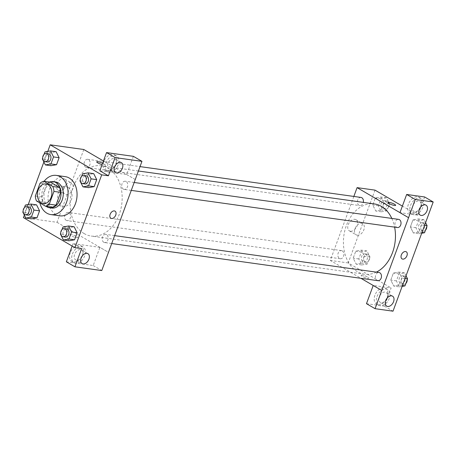 <?xml version="1.0" encoding="UTF-8"?>
<svg xmlns="http://www.w3.org/2000/svg" width="456" height="456" viewBox="0 0 456 456"><rect width="100%" height="100%" fill="white"/><g stroke="black" fill="none" stroke-linecap="round" stroke-linejoin="round"><path stroke-width="0.34" stroke-dasharray="2.28 1.71" d="M68.143 187.45A9.889 7.193 97.9 0 1 71.649 198.953A9.889 7.193 97.9 0 1 63.43 206.351A9.889 7.193 97.9 0 1 57.667 195.561A9.889 7.193 97.9 0 1 66.16 186.76A9.889 7.193 97.9 0 1 68.143 187.45M50.468 182.183A12.762 9.285 97.9 0 0 46.729 184.224L42.032 196.998A12.762 9.285 97.9 0 0 43.212 201.905L52.246 207.172M49.533 182.052A13.184 9.593 -82.1 0 0 41.855 193.355A13.184 9.593 -82.1 0 0 46.147 206.323M51.773 208.05A13.184 9.593 97.9 0 1 44.095 193.663A13.184 9.593 97.9 0 1 55.415 181.933M42.032 196.998L35.311 196.057M46.729 184.224L40.008 183.289M43.212 201.905L36.491 200.965M39.849 202.926A19.779 14.392 97.9 0 1 44.101 181.294M59.821 215.83A19.779 14.392 97.9 0 1 48.302 194.25A19.779 14.392 97.9 0 1 65.288 176.649M47.777 151.403L43.884 161.977M28.221 204.556L24.328 215.129M82.53 173.844L88.128 174.625L93.708 173.628L88.128 174.625L85.551 181.63L88.555 187.638L85.551 181.63L79.948 180.85M62.974 226.997L68.571 227.778L74.151 226.774L68.571 227.778L65.995 234.783L68.998 240.791L65.995 234.783L60.397 234.002M25.376 205.063L30.979 205.844L36.56 204.847L30.979 205.844L28.397 212.849L31.401 218.857L28.397 212.849L22.8 212.069M44.933 151.911L50.536 152.692L56.116 151.694L50.536 152.692L47.954 159.697L50.958 165.705L47.954 159.697L42.357 158.916M71.119 234.521A4.121 0.809 20.2 0 0 69.933 234.663A4.121 0.809 20.2 0 0 73.524 236.841A4.121 0.809 20.2 0 0 77.668 237.508A4.121 0.809 20.2 0 0 75.451 235.889A4.121 0.809 20.2 0 0 71.119 234.521A4.121 0.809 -159.8 0 1 75.451 235.883A4.121 0.809 -159.8 0 1 77.668 237.502A4.121 0.809 -159.8 0 1 73.524 236.841A4.121 0.809 -159.8 0 1 69.933 234.658A4.121 0.809 -159.8 0 1 71.119 234.515M66.348 261.801L93.195 265.546L99.892 247.346L108.477 252.35M99.892 247.346L73.045 243.595L81.63 248.605M83.801 149.505L57.011 222.311L23.41 217.626M57.011 222.311L108.511 252.356M70.258 252.778A9.069 5.962 120.3 0 0 71.848 261.465A9.069 5.962 120.3 0 0 81.567 256.637A9.069 5.962 120.3 0 0 80.986 245.807A9.069 5.962 120.3 0 0 70.258 252.778M73.045 243.595L72.145 246.052M72.407 254.026A9.069 5.962 -59.7 0 1 83.134 247.055A9.069 5.962 -59.7 0 1 83.71 257.891A9.069 5.962 -59.7 0 1 73.997 262.719A9.069 5.962 -59.7 0 1 72.407 254.026M82.325 255.839A5.768 3.79 120.3 0 0 81.47 249.905A5.768 3.79 120.3 0 0 80.518 249.58A5.768 3.79 120.3 0 0 74.938 253.65A5.768 3.79 120.3 0 0 75.656 259.874A5.768 3.79 120.3 0 0 76.614 260.199A5.768 3.79 120.3 0 0 81.242 257.691M93.195 265.546L101.779 270.55M57.04 184.042A6.481 4.264 120.3 0 0 58.18 190.255A6.481 4.264 120.3 0 0 65.128 186.806A6.481 4.264 120.3 0 0 64.712 179.06A6.481 4.264 120.3 0 0 57.04 184.042M63.823 187.997A6.481 4.264 -59.7 0 1 71.495 183.016A6.481 4.264 -59.7 0 1 71.906 190.762A6.481 4.264 -59.7 0 1 64.963 194.21A6.481 4.264 -59.7 0 1 63.823 187.997M96.723 161.851L96.723 161.851A4.121 0.809 20.2 0 0 98.941 163.476A4.121 0.809 20.2 0 0 103.273 164.844A4.121 0.809 20.2 0 0 104.458 164.701A4.121 0.809 20.2 0 0 102.611 163.254A4.121 0.809 -159.8 0 1 104.458 164.696A4.121 0.809 -159.8 0 1 103.273 164.838A4.121 0.809 -159.8 0 1 102.115 164.599M133.38 156.334L126.682 174.534L99.835 170.789M126.682 174.534L135.267 179.539M135.267 179.527L103.449 160.968M103.746 161.766A9.069 5.962 120.3 0 0 105.336 170.458A9.069 5.962 120.3 0 0 115.054 165.631A9.069 5.962 120.3 0 0 114.473 154.795A9.069 5.962 120.3 0 0 103.746 161.766M105.889 163.02A9.069 5.962 -59.7 0 1 116.616 156.049A9.069 5.962 -59.7 0 1 117.198 166.879A9.069 5.962 -59.7 0 1 107.485 171.707A9.069 5.962 -59.7 0 1 105.889 163.02M115.813 164.827A5.768 3.79 120.3 0 0 114.958 158.893A5.768 3.79 120.3 0 0 114.006 158.568A5.768 3.79 120.3 0 0 108.42 162.638A5.768 3.79 120.3 0 0 109.144 168.862A5.768 3.79 120.3 0 0 110.095 169.187A5.768 3.79 120.3 0 0 114.73 166.679M115.02 211.139L115.02 211.139A4.121 2.707 120.3 0 0 110.603 213.334A4.121 2.707 120.3 0 0 110.865 218.259L110.865 218.259M85.739 167.181A4.121 2.998 97.9 0 1 84.28 162.387A4.121 2.998 97.9 0 1 87.706 159.309A4.121 2.998 97.9 0 1 90.106 163.801A4.121 2.998 97.9 0 1 86.566 167.472A4.121 2.998 97.9 0 1 85.739 167.181M103.78 242.261A4.121 2.998 97.9 0 1 102.321 237.468A4.121 2.998 97.9 0 1 105.746 234.39A4.121 2.998 97.9 0 1 106.573 234.68A4.121 2.998 97.9 0 1 108.032 239.468A4.121 2.998 97.9 0 1 104.606 242.552A4.121 2.998 97.9 0 1 103.78 242.261M123.337 189.115A4.121 2.998 97.9 0 1 121.877 184.321A4.121 2.998 97.9 0 1 125.303 181.237A4.121 2.998 97.9 0 1 126.124 181.528A4.121 2.998 97.9 0 1 127.589 186.322A4.121 2.998 97.9 0 1 124.163 189.4A4.121 2.998 97.9 0 1 123.337 189.115M66.188 220.333A4.121 2.998 97.9 0 1 64.723 215.54A4.121 2.998 97.9 0 1 68.149 212.456A4.121 2.998 97.9 0 1 68.976 212.747A4.121 2.998 97.9 0 1 70.435 217.54A4.121 2.998 97.9 0 1 67.009 220.618A4.121 2.998 97.9 0 1 66.188 220.333M84.143 233.575A35.471 25.81 97.9 0 1 71.575 192.324A35.471 25.81 97.9 0 1 101.055 165.796A35.471 25.81 97.9 0 1 108.169 168.287A35.471 25.81 97.9 0 1 120.737 209.538A35.471 25.81 97.9 0 1 91.257 236.06A35.471 25.81 97.9 0 1 84.143 233.575M391.818 218.424A35.471 25.81 97.9 0 1 394.617 227.134M376.348 272.141A35.471 25.81 97.9 0 1 364.538 274.187A35.471 25.81 97.9 0 1 343.881 235.49A35.471 25.81 97.9 0 1 374.342 203.923M360.987 197.437A4.121 2.998 -82.1 0 0 357.561 200.515A4.121 2.998 -82.1 0 0 359.026 205.308A4.121 2.998 -82.1 0 0 359.852 205.599A4.121 2.998 -82.1 0 0 363.307 202.384M377.887 280.679A4.121 2.998 97.9 0 1 375.487 276.182A4.121 2.998 97.9 0 1 379.027 272.517M397.444 227.527A4.121 2.998 97.9 0 1 395.044 223.035A4.121 2.998 97.9 0 1 398.584 219.364M342.257 250.874A4.121 2.998 97.9 0 1 343.721 255.668A4.121 2.998 97.9 0 1 340.296 258.746A4.121 2.998 97.9 0 1 337.896 254.254A4.121 2.998 97.9 0 1 341.436 250.583A4.121 2.998 97.9 0 1 342.257 250.874M408.582 217.672L399.969 212.65M353.845 196.439L330.292 260.439L360.935 278.314M406.228 251.769L406.222 251.769A4.121 2.707 120.3 0 0 405.544 251.535A4.121 2.707 120.3 0 0 401.554 254.442A4.121 2.707 120.3 0 0 402.072 258.888L402.072 258.888M386.967 298.344A5.768 3.79 120.3 0 0 386.118 292.41A5.768 3.79 120.3 0 0 385.16 292.079A5.768 3.79 120.3 0 0 379.58 296.149A5.768 3.79 120.3 0 0 380.304 302.374A5.768 3.79 120.3 0 0 381.256 302.698A5.768 3.79 120.3 0 0 385.884 300.196M377.049 296.531A9.069 5.962 -59.7 0 1 387.777 289.56A9.069 5.962 -59.7 0 1 388.358 300.396A9.069 5.962 -59.7 0 1 378.64 305.224A9.069 5.962 -59.7 0 1 377.049 296.531M374.9 295.277A9.069 5.962 120.3 0 0 376.496 303.97A9.069 5.962 120.3 0 0 386.209 299.142A9.069 5.962 120.3 0 0 385.633 288.306A9.069 5.962 120.3 0 0 374.9 295.277M420.455 207.332A5.768 3.79 120.3 0 0 419.6 201.398A5.768 3.79 120.3 0 0 418.648 201.073A5.768 3.79 120.3 0 0 413.062 205.137A5.768 3.79 120.3 0 0 413.786 211.362A5.768 3.79 120.3 0 0 419.372 209.184M410.531 205.519A9.069 5.962 -59.7 0 1 421.264 198.548A9.069 5.962 -59.7 0 1 421.84 209.384A9.069 5.962 -59.7 0 1 412.127 214.212A9.069 5.962 -59.7 0 1 410.531 205.519M408.388 204.271A9.069 5.962 120.3 0 0 409.978 212.958A9.069 5.962 120.3 0 0 419.697 208.13A9.069 5.962 120.3 0 0 419.115 197.294A9.069 5.962 120.3 0 0 408.388 204.271M424.616 196.963L417.918 215.164L399.963 212.661M366.476 303.673L384.436 306.175L391.128 287.975L373.213 285.473M384.436 306.175L393.015 311.186M406.028 275.817L404.557 272.87L398.977 273.874L396.401 280.879L399.399 286.887L393.802 286.106L399.382 285.103L401.958 278.097L398.954 272.089L393.374 273.098L390.798 280.098L393.796 286.111M404.557 272.87L398.954 272.089L393.374 273.093L390.798 280.098L393.802 286.106L399.382 285.097M402.454 285.536L399.382 285.103L401.958 278.097L398.96 272.084M361.807 264.953L367.388 263.956L369.964 256.95L366.96 250.942L361.38 251.94L358.804 258.945L361.807 264.953L356.204 264.172L361.785 263.175L364.367 256.164L361.363 250.162L355.783 251.17L353.2 258.164L356.199 264.178L361.785 263.163L364.367 256.164L361.369 250.156M381.364 211.801L386.945 210.803L389.521 203.798L386.517 197.79L380.937 198.787L378.36 205.798L381.364 211.801L375.761 211.02L381.341 210.011L383.918 203.017L380.925 197.003M386.517 197.79L380.92 197.009L375.339 198.007L372.757 205.012L375.761 211.02L381.341 210.022L383.918 203.017L380.92 197.009L375.339 198.018L372.757 205.012L375.755 211.025M422.011 232.383L418.939 231.956L421.515 224.945L418.511 218.943L412.931 219.94L410.354 226.945L413.353 232.959L418.939 231.956L421.515 224.945L418.517 218.937L412.931 219.952M425.585 222.67L424.114 219.724L418.534 220.721L415.952 227.726L418.956 233.734L413.358 232.953L418.939 231.944M375.003 190.129L348.213 262.941L391.128 287.975M417.918 215.164L402.38 206.101M350.453 231.249A6.481 4.264 120.3 0 0 356.729 226.678A6.481 4.264 120.3 0 0 355.914 219.684A6.481 4.264 120.3 0 0 348.965 223.138A6.481 4.264 120.3 0 0 349.382 230.884A6.481 4.264 120.3 0 0 350.453 231.249M348.213 262.941L330.292 260.439M357.236 235.205A6.481 4.264 -59.7 0 1 356.164 234.84A6.481 4.264 -59.7 0 1 355.748 227.094A6.481 4.264 -59.7 0 1 362.697 223.639A6.481 4.264 -59.7 0 1 363.506 230.633A6.481 4.264 -59.7 0 1 357.236 235.205M387.925 202.481L387.925 202.481A4.121 0.809 20.2 0 0 390.142 204.1A4.121 0.809 20.2 0 0 394.474 205.468A4.121 0.809 20.2 0 0 395.66 205.325L395.66 205.325M362.32 275.145A4.121 0.809 20.2 0 0 361.135 275.287A4.121 0.809 20.2 0 0 364.726 277.47A4.121 0.809 20.2 0 0 368.87 278.131A4.121 0.809 20.2 0 0 366.652 276.513A4.121 0.809 20.2 0 0 362.32 275.145A4.121 0.809 -159.8 0 1 366.652 276.513A4.121 0.809 -159.8 0 1 368.875 278.131A4.121 0.809 -159.8 0 1 364.726 277.47A4.121 0.809 -159.8 0 1 361.141 275.287A4.121 0.809 -159.8 0 1 362.32 275.145M385.337 201.005A4.121 2.998 97.9 0 1 386.796 205.798A4.121 2.998 97.9 0 1 383.371 208.876A4.121 2.998 97.9 0 1 380.971 204.385A4.121 2.998 97.9 0 1 384.511 200.714A4.121 2.998 97.9 0 1 385.337 201.005M386.945 210.803L381.341 210.022M389.521 203.798L383.918 203.017M380.937 198.787L375.339 198.007M378.36 205.798L372.757 205.012M387.577 201.318A4.121 2.998 97.9 0 1 389.036 206.106A4.121 2.998 97.9 0 1 385.611 209.19A4.121 2.998 97.9 0 1 383.211 204.693A4.121 2.998 97.9 0 1 386.751 201.028A4.121 2.998 97.9 0 1 387.577 201.318M365.78 254.157A4.121 2.998 97.9 0 1 367.24 258.945A4.121 2.998 97.9 0 1 363.814 262.029A4.121 2.998 97.9 0 1 361.414 257.532A4.121 2.998 97.9 0 1 364.954 253.867A4.121 2.998 97.9 0 1 365.78 254.157M367.388 263.956L361.785 263.175M369.964 256.95L364.367 256.164M366.96 250.942L361.363 250.162L355.783 251.159L353.2 258.164L356.204 264.172M361.38 251.94L355.783 251.159M358.804 258.945L353.2 258.164M368.02 254.465A4.121 2.998 97.9 0 1 369.48 259.259A4.121 2.998 97.9 0 1 366.054 262.342A4.121 2.998 97.9 0 1 363.654 257.845A4.121 2.998 97.9 0 1 367.194 254.18A4.121 2.998 97.9 0 1 368.02 254.465M418.956 233.734L421.692 233.244M422.929 222.938A4.121 2.998 97.9 0 1 424.388 227.726A4.121 2.998 97.9 0 1 420.962 230.81A4.121 2.998 97.9 0 1 418.562 226.313A4.121 2.998 97.9 0 1 422.102 222.648A4.121 2.998 97.9 0 1 422.929 222.938M424.587 225.378L421.515 224.945M424.114 219.724L418.511 218.943M418.534 220.721L412.931 219.94L410.354 226.945L413.358 232.953M415.952 227.726L410.354 226.945M425.459 230.234A4.121 2.998 97.9 0 1 423.202 231.124A4.121 2.998 97.9 0 1 420.802 226.626A4.121 2.998 97.9 0 1 424.342 222.961A4.121 2.998 97.9 0 1 425.169 223.246A4.121 2.998 97.9 0 1 426.799 226.592M399.399 286.887L402.141 286.396M403.372 276.085A4.121 2.998 97.9 0 1 404.837 280.879A4.121 2.998 97.9 0 1 401.411 283.963A4.121 2.998 97.9 0 1 399.011 279.465A4.121 2.998 97.9 0 1 402.545 275.8A4.121 2.998 97.9 0 1 403.372 276.085M405.031 278.525L401.958 278.097M398.977 273.874L393.374 273.093M396.401 280.879L390.798 280.098M405.903 283.387A4.121 2.998 97.9 0 1 403.651 284.27A4.121 2.998 97.9 0 1 401.251 279.779A4.121 2.998 97.9 0 1 404.785 276.108A4.121 2.998 97.9 0 1 405.612 276.399A4.121 2.998 97.9 0 1 407.242 279.745M44.015 154.413L42.676 158.055M47.367 162A4.121 2.998 97.9 0 1 44.967 157.502A4.121 2.998 97.9 0 1 48.507 153.837M50.536 152.692L47.954 159.697M24.459 207.565L23.119 211.208M27.81 215.152A4.121 2.998 97.9 0 1 25.411 210.655A4.121 2.998 97.9 0 1 28.95 206.99M30.979 205.844L28.397 212.849M81.607 176.347L80.267 179.989M84.959 183.933A4.121 2.998 97.9 0 1 82.559 179.436A4.121 2.998 97.9 0 1 86.099 175.771M88.128 174.625L85.551 181.63M62.05 229.493L60.711 233.136M65.407 237.08A4.121 2.998 97.9 0 1 63.008 232.588A4.121 2.998 97.9 0 1 66.542 228.918M68.571 227.778L65.995 234.783M43.269 203.536L63.43 206.351M46.005 183.945L66.16 186.76M71.848 261.465L73.997 262.719M80.986 245.807L83.134 247.055M87.911 253.661L81.47 249.905M82.097 263.625L75.656 259.874M58.18 190.255L64.963 194.21M64.712 179.06L71.495 183.016M105.336 170.458L107.485 171.707M114.473 154.795L116.616 156.049M121.393 162.649L114.958 158.893M115.579 172.613L109.144 168.862M138.402 171.006L101.055 165.796M364.538 274.187L91.257 236.06M86.566 167.472L359.852 205.599M87.706 159.309L140.026 166.605M114.661 235.632L105.746 234.39M111.754 243.55L104.606 242.552M134.218 182.485L125.303 181.237M131.305 190.397L124.163 189.4M341.436 250.583L68.149 212.456M340.296 258.746L67.009 220.618M392.553 296.161L386.118 292.41M386.739 306.13L380.304 302.374M376.496 303.97L378.64 305.224M385.633 288.306L387.777 289.56M426.041 205.154L419.6 201.398M420.227 215.118L413.786 211.362M409.978 212.958L412.127 214.212M419.115 197.294L421.264 198.548M349.382 230.884L356.164 234.84M355.914 219.684L362.697 223.639M386.751 201.028L384.511 200.714M385.611 209.19L383.371 208.876M367.194 254.18L364.954 253.867M366.054 262.342L363.814 262.029M424.342 222.961L422.102 222.648M423.202 231.124L420.962 230.81M404.785 276.108L402.545 275.8M403.651 284.27L401.411 283.963"/><path stroke-width="0.68" d="M47.983 184.64A9.889 7.193 97.9 0 1 51.488 196.143A9.889 7.193 97.9 0 1 43.269 203.536A9.889 7.193 97.9 0 1 37.512 192.745A9.889 7.193 97.9 0 1 46.005 183.945A9.889 7.193 97.9 0 1 47.983 184.64M40.008 183.289L35.311 196.057A12.762 9.285 97.9 0 0 36.491 200.965L45.526 206.237A12.762 9.285 97.9 0 0 49.259 204.197L53.956 191.423A12.762 9.285 97.9 0 0 52.782 186.515L43.747 181.249A12.762 9.285 97.9 0 0 40.008 183.289M49.259 204.197L55.98 205.132L60.676 192.364L53.956 191.423M52.782 186.515L59.502 187.456L50.468 182.183L43.747 181.249M59.502 187.456A12.762 9.285 97.9 0 1 60.676 192.364M55.98 205.132A12.762 9.285 97.9 0 1 52.246 207.172L45.526 206.237M46.147 206.323A13.184 9.593 -82.1 0 0 49.533 207.736A13.184 9.593 -82.1 0 0 59.941 199.688A13.184 9.593 -82.1 0 0 53.175 181.619A13.184 9.593 -82.1 0 0 49.533 182.052M53.175 181.619L55.415 181.933A13.184 9.593 97.9 0 1 58.06 182.856A13.184 9.593 97.9 0 1 62.181 199.996A13.184 9.593 97.9 0 1 51.773 208.05L49.533 207.736M44.101 181.294A19.779 14.392 97.9 0 1 56.327 175.4A19.779 14.392 97.9 0 1 60.295 176.791A19.779 14.392 97.9 0 1 67.306 199.791A19.779 14.392 97.9 0 1 50.861 214.582A19.779 14.392 97.9 0 1 39.849 202.926M56.327 175.4L65.288 176.649A19.779 14.392 97.9 0 1 69.255 178.04A19.779 14.392 97.9 0 1 76.266 201.039A19.779 14.392 97.9 0 1 59.821 215.83L50.861 214.582M24.328 215.129L23.41 217.626L74.909 247.665L101.699 174.859L50.2 144.814L47.777 151.403M43.884 161.977L28.221 204.556M80.267 179.989L79.948 180.85L82.952 186.857L88.555 187.638L94.135 186.641L96.712 179.63L93.708 173.628L88.111 172.847L82.53 173.844L81.607 176.347M60.711 233.136L60.397 234.002L63.395 240.01L68.998 240.791L74.579 239.788L77.155 232.782L74.151 226.774L68.554 225.994L62.974 226.997L62.05 229.493M23.119 211.208L22.8 212.069L25.804 218.076L31.401 218.857L36.982 217.86L39.564 210.849L36.56 204.847L30.957 204.066L25.376 205.063L24.459 207.565M42.676 158.055L42.357 158.916L45.361 164.924L50.958 165.705L56.538 164.707L59.115 157.702L56.116 151.694L50.513 150.913L44.933 151.911L44.015 154.413M72.145 246.052L66.348 261.801L74.932 266.806L81.63 248.605L74.909 247.665M101.699 174.859L108.42 175.794L99.835 170.789L106.533 152.589L133.38 156.334L141.958 161.338L101.779 270.55L74.932 266.806M81.242 257.691A5.768 3.79 120.3 0 0 82.325 255.839M86.954 253.336A5.768 3.79 120.3 0 0 81.373 257.406A5.768 3.79 120.3 0 0 82.097 263.625A5.768 3.79 120.3 0 0 88.276 260.553A5.768 3.79 120.3 0 0 87.911 253.661A5.768 3.79 120.3 0 0 86.954 253.336M103.449 160.968L83.801 149.505L50.2 144.814M102.115 164.599A4.121 0.809 -159.8 0 1 96.723 161.851A4.121 0.809 -159.8 0 1 102.611 163.254A4.121 0.809 20.2 0 0 96.723 161.851M114.73 166.679A5.768 3.79 120.3 0 0 115.813 164.827M120.441 162.325A5.768 3.79 120.3 0 0 114.861 166.394A5.768 3.79 120.3 0 0 115.579 172.613A5.768 3.79 120.3 0 0 121.763 169.541A5.768 3.79 120.3 0 0 121.393 162.649A5.768 3.79 120.3 0 0 120.441 162.325M106.533 152.589L115.117 157.594L141.958 161.338M108.42 175.794L115.117 157.594M110.865 218.259A4.121 2.707 120.3 0 0 115.744 215.089A4.121 2.707 -59.7 0 1 110.871 218.259A4.121 2.707 -59.7 0 1 110.608 213.334A4.121 2.707 -59.7 0 1 115.02 211.139A4.121 2.707 -59.7 0 1 115.744 215.089A4.121 2.707 120.3 0 0 115.02 211.139M138.402 171.006L374.342 203.923A35.471 25.81 97.9 0 1 381.45 206.414A35.471 25.81 97.9 0 1 391.818 218.424M394.617 227.134A35.471 25.81 97.9 0 1 376.348 272.141M363.307 202.384A4.121 2.998 -82.1 0 0 360.987 197.437L140.026 166.605M114.661 235.632L379.027 272.517A4.121 2.998 97.9 0 1 379.854 272.808A4.121 2.998 97.9 0 1 381.313 277.596A4.121 2.998 97.9 0 1 377.887 280.679L111.754 243.55M134.218 182.485L398.584 219.364A4.121 2.998 97.9 0 1 399.41 219.655A4.121 2.998 97.9 0 1 400.87 224.449A4.121 2.998 97.9 0 1 397.444 227.527L131.305 190.397M408.582 217.672L375.06 308.678L393.015 311.186L433.2 201.974L415.245 199.466L408.582 217.672M399.969 212.65L357.082 187.633L353.845 196.439M360.935 278.314L381.792 290.483M405.544 251.535A4.121 2.707 -59.7 0 1 406.228 251.769A4.121 2.707 -59.7 0 1 406.49 256.694A4.121 2.707 -59.7 0 1 402.072 258.888A4.121 2.707 -59.7 0 1 401.554 254.442A4.121 2.707 -59.7 0 1 405.544 251.535M391.601 295.836A5.768 3.79 -59.7 0 1 392.553 296.161A5.768 3.79 -59.7 0 1 392.924 303.058A5.768 3.79 -59.7 0 1 386.739 306.13A5.768 3.79 -59.7 0 1 386.015 299.905A5.768 3.79 -59.7 0 1 391.601 295.836M425.083 204.824A5.768 3.79 -59.7 0 1 426.041 205.154A5.768 3.79 -59.7 0 1 426.406 212.046A5.768 3.79 -59.7 0 1 420.227 215.118A5.768 3.79 -59.7 0 1 419.503 208.894A5.768 3.79 -59.7 0 1 425.083 204.824M402.072 258.888A4.121 2.707 120.3 0 0 406.484 256.694A4.121 2.707 120.3 0 0 406.222 251.769M385.884 300.196A5.768 3.79 120.3 0 0 386.967 298.344M419.372 209.184A5.768 3.79 120.3 0 0 420.455 207.332M408.547 217.666L399.963 212.661L406.661 194.461L424.616 196.963L433.2 201.974M406.661 194.461L415.245 199.466M373.213 285.473L366.476 303.673L375.06 308.678M373.173 285.467L381.757 290.478M402.38 206.101L375.003 190.129L357.082 187.633M394.474 205.468A4.121 0.809 -159.8 0 1 390.142 204.1A4.121 0.809 -159.8 0 1 387.925 202.481A4.121 0.809 -159.8 0 1 392.075 203.142A4.121 0.809 -159.8 0 1 395.66 205.325A4.121 0.809 -159.8 0 1 394.474 205.468M395.66 205.325A4.121 0.809 20.2 0 0 392.069 203.142A4.121 0.809 20.2 0 0 387.925 202.481M421.692 233.244L424.536 232.737L427.112 225.731L425.585 222.67M424.536 232.737L422.011 232.383M427.112 225.731L424.587 225.378M426.799 226.592A4.121 2.998 97.9 0 1 425.459 230.234M402.141 286.396L404.979 285.883L407.561 278.878L406.028 275.817M404.979 285.883L402.454 285.536M407.561 278.878L405.031 278.525M407.242 279.745A4.121 2.998 97.9 0 1 405.903 283.387M45.361 164.924L50.941 163.926L53.517 156.921L50.513 150.913M46.267 153.524L48.507 153.837A4.121 2.998 97.9 0 1 49.333 154.128A4.121 2.998 97.9 0 1 50.793 158.922A4.121 2.998 97.9 0 1 47.367 162L45.127 161.686A4.121 2.998 97.9 0 1 42.727 157.195A4.121 2.998 97.9 0 1 46.267 153.524A4.121 2.998 97.9 0 1 47.093 153.815A4.121 2.998 97.9 0 1 48.553 158.608A4.121 2.998 97.9 0 1 45.127 161.686M50.958 165.705L56.538 164.707L50.941 163.926M56.538 164.707L59.115 157.702L53.517 156.921M59.115 157.702L56.116 151.694M25.804 218.076L31.384 217.079L33.961 210.068L30.957 204.066M26.71 206.676L28.95 206.99A4.121 2.998 97.9 0 1 29.777 207.275A4.121 2.998 97.9 0 1 31.236 212.069A4.121 2.998 97.9 0 1 27.81 215.152L25.57 214.839A4.121 2.998 97.9 0 1 23.17 210.341A4.121 2.998 97.9 0 1 26.71 206.676A4.121 2.998 97.9 0 1 27.537 206.967A4.121 2.998 97.9 0 1 28.996 211.755A4.121 2.998 97.9 0 1 25.57 214.839M31.401 218.857L36.982 217.86L31.384 217.079M36.982 217.86L39.564 210.849L33.961 210.068M39.564 210.849L36.56 204.847M82.952 186.857L88.532 185.86L91.109 178.849L88.111 172.847M83.858 175.457L86.099 175.771A4.121 2.998 97.9 0 1 86.925 176.056A4.121 2.998 97.9 0 1 88.384 180.85A4.121 2.998 97.9 0 1 84.959 183.933L82.718 183.62A4.121 2.998 97.9 0 1 80.319 179.122A4.121 2.998 97.9 0 1 83.858 175.457A4.121 2.998 97.9 0 1 84.685 175.748A4.121 2.998 97.9 0 1 86.144 180.536A4.121 2.998 97.9 0 1 82.718 183.62M88.555 187.638L94.135 186.641L88.532 185.86M94.135 186.641L96.712 179.63L91.109 178.849M96.712 179.63L93.708 173.628M63.395 240.01L68.976 239.007L71.558 232.001L68.554 225.994M64.302 228.61L66.542 228.918A4.121 2.998 97.9 0 1 67.368 229.208A4.121 2.998 97.9 0 1 68.833 234.002A4.121 2.998 97.9 0 1 65.407 237.08L63.167 236.772A4.121 2.998 97.9 0 1 60.768 232.275A4.121 2.998 97.9 0 1 64.302 228.61A4.121 2.998 97.9 0 1 65.128 228.895A4.121 2.998 97.9 0 1 66.593 233.689A4.121 2.998 97.9 0 1 63.167 236.772M68.998 240.791L74.579 239.788L68.976 239.007M74.579 239.788L77.155 232.782L71.558 232.001M77.155 232.782L74.151 226.774"/></g></svg>
